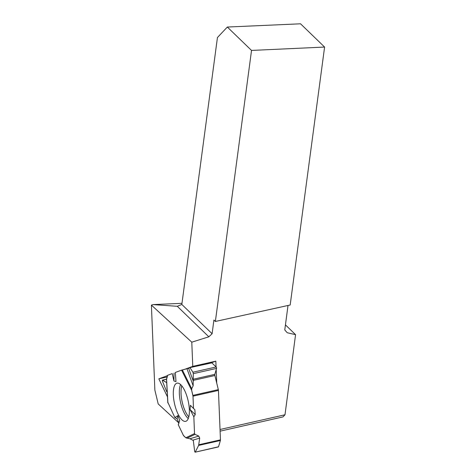 <?xml version="1.0" encoding="UTF-8"?>
<svg xmlns="http://www.w3.org/2000/svg" width="476" height="476" viewBox="0 0 476 476"><rect width="100%" height="100%" fill="white"/><g stroke="black" fill="none" stroke-linecap="round" stroke-linejoin="round"><path stroke-width="0.71" d="M193.5 408.456L194.815 409.622L195.237 414.578L193.839 416.797L194.523 433.594L194.987 434.368L198.784 436.093L199.694 438.098L198.629 445.417L195.279 452.022L194.672 451.456L193.31 440.478L189.936 438.759L185.819 437.783L183.349 435.314L178.28 424.717L178.934 423.176L177.084 418.809L174.835 417.517L167.861 402.339L174.835 417.517L177.084 418.809L177.97 415.607L179.69 420.445L178.28 424.717L183.349 435.314A1.589 0.565 77.3 0 0 183.682 435.802L185.819 437.783L189.936 438.759L193.31 440.478L194.672 451.456L195.095 452.194L218.526 446.768L220.394 440.496A1.589 0.565 -102.7 0 0 220.453 439.854L218.442 390.427A1.589 0.565 -102.7 0 0 218.323 389.63L214.884 375.499A1.273 0.452 77.3 0 1 214.837 374.356L216.532 368.406L193.286 373.66L193.155 385.816L191.709 388.708L191.65 390.302L192.887 395.377A1.589 0.565 77.3 0 1 193 396.175L193.5 408.456L190.388 405.332L190.049 409.55L193.839 416.797L195.237 414.578L194.815 409.622L193.5 408.456L193 396.175L191.65 390.302L191.709 388.708L193.155 385.816L193.286 373.66L192.935 372.22L190.049 367.787L181.582 370.149L175.335 372.452L175.989 381.603L173.93 380.984L172.235 373.595L167.665 375.278A1.589 0.565 77.3 0 0 167.445 375.582L166.582 379.378L167.665 375.278L172.235 373.595M177.084 418.809L178.851 422.98M166.743 391.796L162.375 381.038L162.631 380.157L166.695 382.692L162.429 380.11L162.375 381.038L166.743 391.796M189.936 438.759L198.784 436.093L194.987 434.368L194.523 433.594L193.839 416.797M198.784 436.093L199.694 438.098L192.935 440.133M220.394 440.496L198.629 445.417L199.694 438.098M198.629 445.417L195.279 452.022M193.155 385.816L186.979 368.745L181.582 370.149L175.335 372.452M186.979 368.745L188.615 368.263L193.333 381.312M190.049 367.787L192.935 372.22L216.181 366.966L211.814 362.867L189.87 367.639L188.615 368.263M211.814 362.867A1.589 0.565 -102.7 0 0 211.517 362.748A1.589 0.565 -102.7 0 0 211.493 362.754L215.842 361.153L216.074 366.865M173.329 394.848A19.575 6.956 -102.7 0 0 185.83 421.302A19.575 6.956 -102.7 0 0 188.121 400.721A19.575 6.956 -102.7 0 0 177.203 383.126A19.575 6.956 -102.7 0 0 173.329 394.848M195.237 414.578L190.049 409.55M174.835 417.517L177.97 415.607M174.026 373.113L173.93 380.984M193.286 373.66L192.935 372.22M216.181 366.966A0.857 0.303 77.3 0 1 216.532 368.406M218.526 446.768A0.857 0.303 77.3 0 1 218.395 446.928L195.095 452.194M285.445 324.888L295.566 334.67L284.993 414.774L220.031 429.501M220.102 431.161L283.018 416.899L284.993 414.774M178.839 422.944L158.205 403.94L154.867 390.112L151.404 305.104L191.786 342.179L192.768 366.365L184.73 369.322M167.415 375.689L158.823 378.848L167.487 396.895M151.404 305.104L153.052 304.598L181.975 303.319M192.768 366.365L215.842 361.153M216.187 369.62L216.735 383.097M288.01 305.479L284.773 329.969L287.26 332.754L295.566 334.67M212.106 333.724L213.908 320.062L215.366 321.467L251.53 50.432L227.332 27.043L217.443 37.527L181.826 304.45L212.106 333.724L208.845 336.812L191.786 342.179M181.826 304.45L177.286 306.3L208.845 336.812M177.286 306.3L153.052 304.598M227.332 27.043L300.54 23.8L324.596 47.059L251.53 50.432M324.596 47.059L290.176 305.003L215.366 321.467M167.034 376.992L158.823 378.848M218.442 390.427L193 396.175M198.813 444.745L220.453 439.854M188.805 416.851A18.564 6.593 77.3 0 1 181.041 393.581A18.564 6.593 77.3 0 1 181.802 385.869M189.882 367.639L211.493 362.754M166.505 379.283L162.631 380.157M192.887 395.377L218.323 389.63M214.837 374.356L192.97 379.301M214.884 375.499L193.119 380.419M188.276 418.541A19.129 6.795 77.3 0 1 179.351 393.7A19.129 6.795 77.3 0 1 180.594 384.566M194.987 434.368L186.878 438.271M194.523 433.594L185.819 437.783M167.903 403.023L166.546 378.676M191.65 390.302L181.582 370.149M182.332 369.935L191.709 388.708M189.87 367.639L211.517 362.748M167.808 402.666L166.493 379.075M166.499 379.188L162.429 380.11"/></g></svg>
